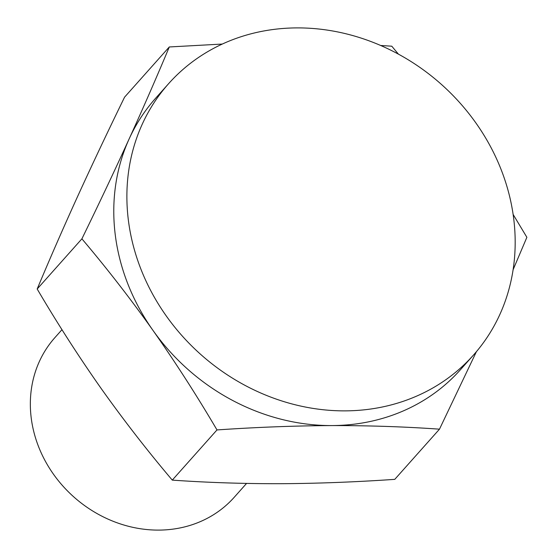 <?xml version="1.0" encoding="UTF-8"?>
<svg xmlns="http://www.w3.org/2000/svg" width="558" height="558" viewBox="0 0 558 558"><rect width="100%" height="100%" fill="white"/><g stroke="black" fill="none" stroke-linecap="round" stroke-linejoin="round"><path stroke-width="0.84" d="M216.992 429.932C256.338 427.233 294.603 425.782 331.78 425.573A204.082 180.862 -138.3 0 1 152.99 330.406A204.082 180.862 -138.3 0 1 129.135 138.921C143.636 107.017 157.021 76.362 169.29 46.963L124.58 97.148C107.722 131.695 91.972 165.001 77.339 197.051C62.845 228.954 49.46 259.609 37.184 289.009L81.9 238.831C106.704 268.105 130.405 298.628 152.99 330.406C175.435 362.33 196.772 395.51 216.992 429.932L172.282 480.117C207.046 482.558 242.946 483.758 279.983 483.709C317.195 483.5 355.46 482.049 394.771 479.357L439.481 429.172L476.406 351.68M168.656 83.623A204.082 180.862 -138.3 0 1 297.177 27.9A204.082 180.862 -138.3 0 1 513.709 218.722A204.082 180.862 -138.3 0 1 473.407 355.146A204.082 180.862 -138.3 0 1 200.713 354.421A204.082 180.862 -138.3 0 1 168.656 83.623L155.549 98.327A204.082 180.862 -138.3 0 0 129.135 138.921C114.502 170.971 98.759 204.277 81.9 238.831M169.29 46.963L222.3 44.054M380.668 45.484L391.779 46.195L398.426 54.147M172.282 480.117C147.472 450.843 123.778 420.314 101.193 388.535C78.748 356.611 57.411 323.438 37.184 289.009M513.109 269.709L526.878 237.303L513.13 214.446M473.407 355.146L460.308 369.856A204.082 180.862 -138.3 0 1 331.78 425.573C368.852 425.531 404.752 426.724 439.481 429.172M246.559 483.43L234.186 497.324A120.047 106.39 -138.3 0 1 73.775 496.899A120.047 106.39 -138.3 0 1 54.914 337.604L61.98 329.673"/></g></svg>
